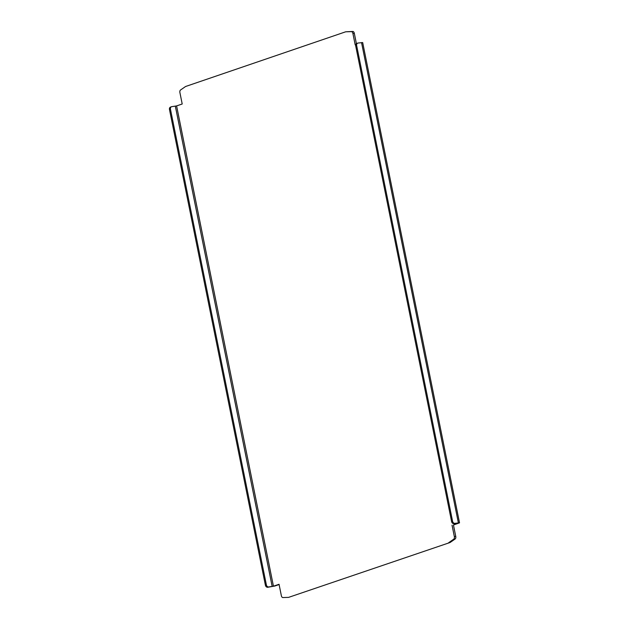 <?xml version="1.0" encoding="UTF-8"?>
<svg xmlns="http://www.w3.org/2000/svg" width="629" height="629" viewBox="0 0 629 629"><rect width="100%" height="100%" fill="white"/><g stroke="black" fill="none" stroke-linecap="round" stroke-linejoin="round"><path stroke-width="0.94" d="M170.899 106.977A2.319 1.879 71.1 0 0 170.601 107.048A2.319 1.879 71.1 0 0 169.476 109.493L265.407 585.253A2.319 1.879 71.1 0 0 267.742 587.274L274.849 586.016L279.103 584.561M267.742 587.274L268.709 586.943A2.319 1.879 -108.9 0 1 266.374 584.923L265.407 585.253M169.476 109.493L170.443 109.163L266.374 584.923M268.709 586.943L273.442 586.204L279.048 584.286L281.352 595.687A2.319 1.344 82.4 0 0 282.861 597.55L288.577 597.377L450.097 542.497L455.137 538.99A2.319 1.344 -97.6 0 0 455.75 536.395L454.342 536.584A2.319 1.344 82.4 0 1 453.729 539.179L448.689 542.685M170.443 109.163A2.319 1.879 -108.9 0 1 171.568 106.718A2.319 1.879 -108.9 0 1 171.866 106.647L176.6 105.916L273.442 586.204M356.651 45.555A2.319 1.879 -108.9 0 1 357.783 43.102A2.319 1.879 -108.9 0 1 358.074 43.039L362.681 42.552L459.524 522.848L454.916 523.328A2.319 1.879 -108.9 0 1 452.581 521.315L356.651 45.555L355.692 45.886A2.319 1.879 71.1 0 1 356.816 43.432L357.783 43.102M452.581 521.315L451.614 521.645L355.692 45.886M451.614 521.645A2.319 1.879 71.1 0 0 453.949 523.658L457.637 523.179M459.524 522.848L453.454 525.003L455.75 536.395M453.454 525.003L457.653 523.273M454.342 536.584L452.047 525.191M288.577 597.377L450.097 542.497M352.798 31.45L345.675 31.804L351.391 31.639A2.319 1.344 82.4 0 1 352.908 33.502L354.316 33.313A2.319 1.344 -97.6 0 0 352.798 31.45L351.391 31.639M354.316 33.313L356.399 43.653M355.707 44.73L355.204 44.895L352.908 33.502M345.675 31.804L185.571 86.503L180.523 90.01A2.319 1.344 82.4 0 0 179.91 92.605L182.206 103.997L176.6 105.916M272.176 586.48L175.334 106.191M453.949 523.658L454.916 523.328M453.729 539.179L455.137 538.99M458.384 522.864L361.541 42.575M171.568 106.718L170.601 107.048"/></g></svg>
